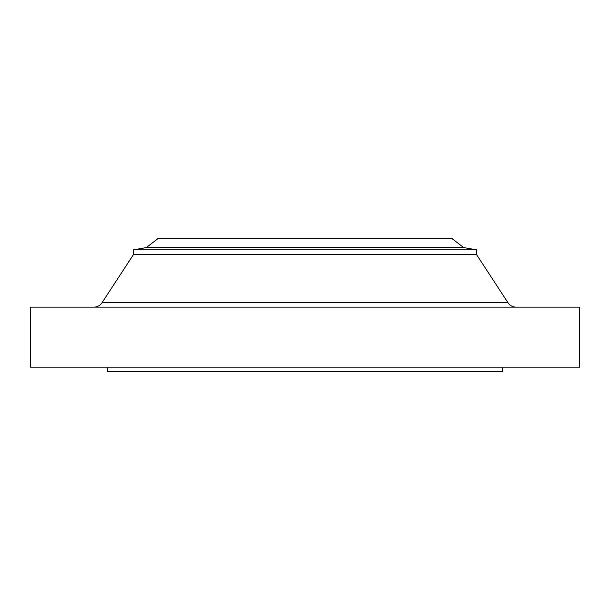<?xml version="1.0" encoding="UTF-8"?>
<svg xmlns="http://www.w3.org/2000/svg" width="610" height="610" viewBox="0 0 610 610"><rect width="100%" height="100%" fill="white"/><g stroke="black" fill="none" stroke-linecap="round" stroke-linejoin="round"><path stroke-width="0.91" d="M445.575 238.518L175.444 238.518L451.903 238.518L463.691 247.569L451.903 238.518L158.097 238.518L146.308 247.569L463.691 247.569L146.308 247.569L133.438 249.841L476.562 249.841L463.691 247.569L476.562 249.841L133.438 249.841L133.438 254.606L476.562 254.606L476.562 249.841L476.562 254.606L133.438 254.606L101.984 302.773L508.016 302.773L476.562 254.606L508.016 302.773A9.653 9.653 0 0 0 516.098 307.143M579.5 367.189L579.5 307.143L30.5 307.143L30.5 367.189L579.5 367.189L30.5 367.189L30.5 307.143L579.5 307.143L579.5 367.189M502.297 371.482L502.297 367.189L502.297 371.482L107.703 371.482L502.297 371.482M107.703 367.189L107.703 371.482L107.703 367.189M93.902 307.143A9.653 9.653 0 0 0 101.984 302.773L133.438 254.606L133.438 249.841L146.308 247.569L158.097 238.518L164.425 238.518L160.926 238.518M175.444 238.518L164.425 238.518M448.03 238.518L450.127 238.518M236.261 238.518L249.193 238.518M165.455 238.518L176.389 238.518M159.873 238.518L161.97 238.518M101.984 302.773L508.016 302.773"/></g></svg>
